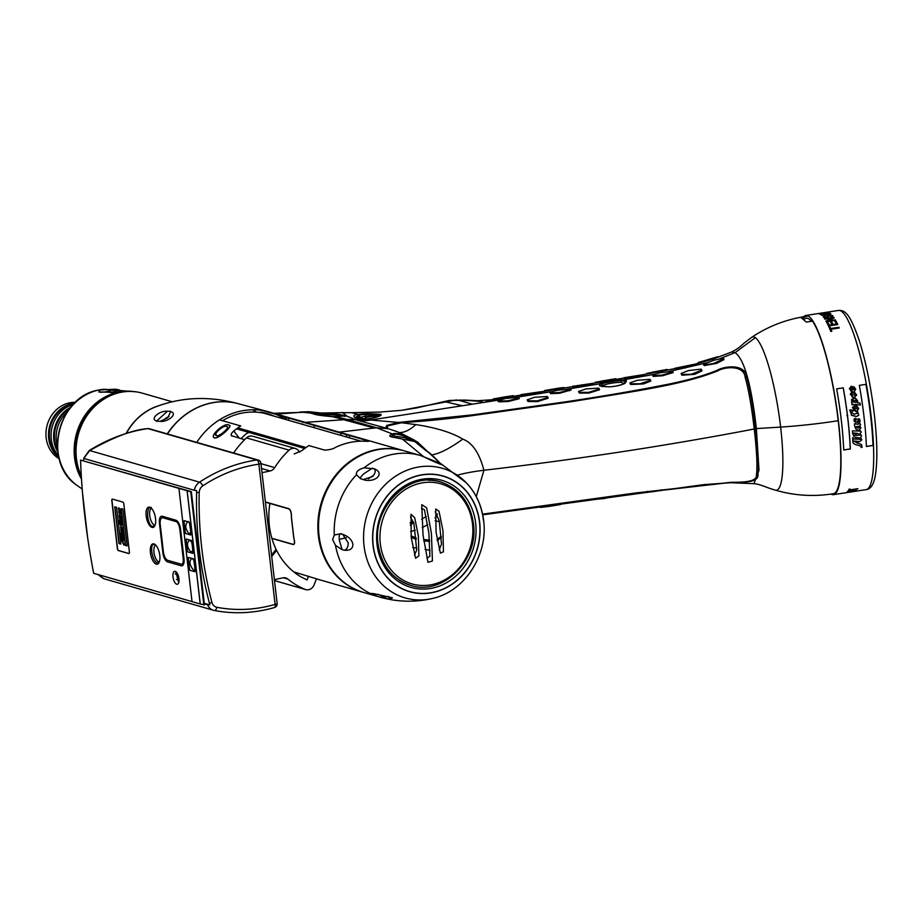 <?xml version="1.0" encoding="UTF-8"?>
<svg xmlns="http://www.w3.org/2000/svg" width="923" height="923" viewBox="0 0 923 923"><rect width="100%" height="100%" fill="white"/><g stroke="black" fill="none" stroke-linecap="round" stroke-linejoin="round"><path stroke-width="1.38" d="M75.455 447.24L76.148 447.436M169.059 416.435A8.503 3.277 144.2 0 0 163.394 420.138A8.503 3.277 -35.8 0 0 162.829 420.68M160.025 421.396L167.79 417.819L170.593 411.67C178.266 413.239 168.494 422.249 160.025 421.396L156.76 420.9C149.422 419.492 159.01 410.562 167.478 411.22L156.76 420.9L156.956 421.534M167.478 411.22L170.467 411.22M256.34 412.154A73.09 64.541 106.1 0 0 252.648 409.766M239.345 403.974A73.09 64.541 106.1 0 0 239.161 403.928A73.09 64.541 106.1 0 0 167.248 433.891M126.336 433.452A56.741 50.096 -73.9 0 1 154.695 407.251M215.809 434.133A56.741 50.096 -73.9 0 1 216.432 435.737M108.614 396.129A44.765 39.516 -73.9 0 1 109.214 396.221M100.561 400.847A39.666 35.016 -73.9 0 1 101.461 400.79M80.428 473.88A39.666 35.016 -73.9 0 1 79.69 473.349M112.064 392.725A48.919 43.185 106.1 0 0 104.345 392.137M81.293 475.853A56.661 50.027 -73.9 0 1 76.424 458.35A56.661 50.027 -73.9 0 1 142.257 393.14L172.116 401.736M216.04 435.506A56.661 50.027 106.1 0 0 215.751 434.733M157.96 405.97A56.661 50.027 106.1 0 0 126.093 433.522M76.055 449.189L75.363 449.339M76.044 460.265A33.24 29.351 106.1 0 0 76.874 461.5M76.044 441.656L76.794 441.494M91.873 409.374A33.24 29.351 106.1 0 0 90.512 409.985M70.056 408.185A24.552 21.679 106.1 0 0 68.452 408.577A24.552 21.679 -73.9 0 1 70.056 408.185M56.615 449.732A24.552 21.679 106.1 0 0 57.757 450.92A24.552 21.679 -73.9 0 1 56.615 449.732M54.769 431.664A20.214 17.849 -73.9 0 1 57.295 422.907M57.411 445.867A30.032 26.513 -73.9 0 1 56.372 440.733A30.032 26.513 -73.9 0 1 67.079 412.269M76.413 462.388A30.032 26.513 106.1 0 0 77.14 462.954M92.877 408.289A30.032 26.513 106.1 0 0 91.954 408.393A29.086 25.682 106.1 0 1 92.473 408.716M57.641 449.789A29.086 25.682 -73.9 0 1 54.653 439.821A29.086 25.682 -73.9 0 1 69.352 409.074M58.472 455.512A30.032 26.513 -73.9 0 1 51.261 439.267A30.032 26.513 -73.9 0 1 73.102 404.666M70.794 407.274A30.032 26.513 106.1 0 0 53.822 440.006A30.032 26.513 106.1 0 0 57.895 452.085M76.828 461.442A29.086 25.682 -73.9 0 1 76.251 461.512M58.587 456.077A29.086 25.682 -73.9 0 1 49.542 438.356A29.086 25.682 -73.9 0 1 73.505 404.251M76.678 462.4A30.032 26.513 106.1 0 1 76.459 462.423A29.086 25.682 106.1 0 0 77.036 462.388M75.455 402.336A30.032 26.513 -73.9 0 0 46.15 437.79A30.032 26.513 106.1 0 0 59.222 458.743M74.567 403.178A30.032 26.513 106.1 0 0 48.711 438.529A30.032 26.513 106.1 0 0 58.922 457.554M105.926 391.802A49.288 43.519 -73.9 0 1 113.471 392.621M112.756 392.875C116.298 391.767 117.74 390.625 117.071 389.437C121.19 390.21 121.363 391.087 117.613 392.056L98.807 391.975L100.065 389.956L115.075 389.206L105.245 391.952L100.572 392.321M117.071 389.437L115.075 389.206M118.582 391.814L117.613 392.056M125.886 391.594A56.28 49.692 106.1 0 0 119.229 392.517A56.28 49.692 106.1 0 0 81.362 476.995M404.286 450.851A73.655 65.037 106.1 0 0 403.951 450.759A73.655 65.037 106.1 0 0 321.077 503.554A73.655 65.037 106.1 0 0 363.212 592.324L318.043 579.332A73.655 65.037 -73.9 0 1 316.797 578.952L293.745 571.879M167.421 433.937A73.079 64.529 -73.9 0 1 210.894 403.097A73.079 64.529 -73.9 0 1 238.319 403.709L268.293 411.727A73.655 65.037 106.1 0 0 196.726 442.371A73.655 65.037 -73.9 0 1 219.455 419.838L240.753 425.976A73.655 65.037 106.1 0 0 233.773 430.983L239.288 438.16M271.916 538.432L293.006 544.501C294.76 544.755 295.048 542.655 293.86 538.19L291.46 517.388C291.553 512.53 290.687 509.634 288.864 508.7L265.397 501.939M320.904 545.816L320.223 545.62M285.23 419.365A73.655 65.037 106.1 0 0 275.619 414.231A73.655 65.037 -73.9 0 1 275.631 414.231L368.265 440.894M397.421 449.282L398.101 449.478M294.206 453.966L301.948 450.597A73.655 65.037 -73.9 0 1 308.928 445.59L324.769 450.147C329.742 449.789 333.261 448.89 335.349 447.459A73.655 65.037 -73.9 0 1 364.527 441.194C368.427 441.459 369.615 441.344 368.115 440.848L262.801 410.539A73.655 65.037 -73.9 0 1 269.32 412.016L403.951 450.759M244.618 439.694L231.35 435.656M231.996 436.071C230.427 435.229 231.015 433.545 233.773 430.983M228.696 425.053C224.324 422.123 208.656 436.66 214.586 437.894C218.232 439.394 234.465 425.018 228.696 425.053M241.007 438.656L244.537 435.252A5.48 2.158 142.5 0 1 248.968 432.449M274.212 416.192L274.2 416.123A71.579 63.202 106.1 0 0 260.701 412.085A1.892 1.673 106.1 0 0 261.521 412.593L261.959 412.835M214.667 437.802C208.817 436.683 224.266 422.169 228.616 425.111C234.384 425.076 218.116 439.36 214.667 437.802M226.723 426.484C223.539 424.557 212.382 434.768 216.478 435.76C219.455 436.798 230.842 426.657 226.723 426.484M378.961 596.858L370.25 593.454L373.746 593.604L392.448 597.839L389.333 599.154L378.961 596.858A73.655 65.037 -73.9 0 0 379.572 597.031L363.893 592.52A73.655 65.037 -73.9 0 1 319.046 535.732A73.655 65.037 -73.9 0 1 404.632 450.955L420.311 455.466A73.655 65.037 -73.9 0 1 420.911 455.639L425.722 457.716C435.541 462.642 448.555 467.719 439.648 463.161L442.221 464.892M342.121 549.693L335.487 545.355L332.603 539.632L334.299 535.052L340.287 533.794C339.156 534.544 338.891 536.851 339.491 540.716L342.121 549.693L344.51 550.246C347.036 549.254 348.259 546.739 348.179 542.701L342.664 534.325L340.287 533.794M356.509 474.734C355.816 471.768 358.32 469.472 364.031 467.846L374.253 468.757C385.872 473.487 374.657 483.467 363.154 479.579L360.443 478.61L356.509 474.734A73.655 65.037 -73.9 0 0 334.299 535.052M422.538 456.297L439.648 463.161M342.664 534.325C348.536 536.436 351.94 539.747 352.886 544.258C352.909 548.689 350.117 550.685 344.51 550.246M335.487 545.355A73.655 65.037 -73.9 0 0 370.25 593.454L370.723 593.339M445.486 587.951L446.086 587.824M378.188 594.297L387.591 598.9M389.333 599.154L389.852 598.739L388.191 596.373M364.031 467.846A73.655 65.037 -73.9 0 1 420.311 455.466L420.911 455.639M360.512 478.714L360.443 478.61C360.132 477.618 361.389 475.933 364.216 473.522L372.454 468.123M363.154 479.579L372.511 476.591C375.315 473.511 375.892 470.903 374.253 468.757L374.519 469.08M373.503 475.553A8.503 3.277 -35.8 0 0 368.45 478.887M439.083 463.819L439.66 463.427M437.317 462.111L433.764 461.477M479.672 522.406A60.226 53.176 106.1 0 0 419.573 475.241A60.226 53.176 106.1 0 0 373.03 545.285A60.226 53.176 106.1 0 0 433.129 592.462A60.226 53.176 106.1 0 0 479.672 522.406M479.522 522.441A60.064 53.026 -73.9 0 1 433.118 592.301A60.064 53.026 -73.9 0 1 373.18 545.262A60.064 53.026 -73.9 0 1 419.584 475.403A60.064 53.026 -73.9 0 1 479.522 522.441M410.62 585.332A53.822 47.523 106.1 0 0 410.643 585.344C392.217 579.136 381.361 565.349 378.049 543.97C372.315 507.223 408.935 471.042 440.386 481.875A53.822 47.523 106.1 0 0 440.386 481.875M431.399 533.206L432.426 560.988L427.995 562.326L423.022 534.994L421.765 504.639L426.645 507.835L431.399 533.206M418.361 535.986L418.904 555.796L415.604 558.288L411.231 537.486L411.012 514.33L414.727 517.768L418.361 535.986M442.971 530.667L443.432 551.827L440.375 553.085L436.06 532.19L435.748 509.011L439.002 511.215L442.971 530.667M439.233 549.831L441.506 544.085L439.267 520.86L435.241 511.734M426.83 558.103L429.922 556.304L428.86 532.894L424.43 509.75L421.465 508.423M414.485 555.104L416.711 550.062L413.931 523.595L410.504 517.053M428.26 480.248A53.822 47.523 -73.9 0 1 440.444 481.898C459.146 488.244 470.13 502.124 473.418 523.537C479.129 560.088 442.694 596.212 410.677 585.355A53.822 47.523 -73.9 0 1 399.486 580.267M252.706 409.766A73.079 64.529 -73.9 0 1 256.421 412.166M265.42 502.158L288.668 508.85C290.537 509.6 291.46 512.646 291.437 517.965L293.71 537.636C294.922 542.459 294.599 544.674 292.764 544.27L271.87 538.247M324.261 555.923L323.581 555.727M306.021 447.517L237.857 427.903M304.682 448.474L236.519 428.86M222.512 420.726A67.99 60.03 -73.9 0 1 263.678 413.158L361.008 441.171M274.489 580.579L305.213 589.416A83.105 73.379 -73.9 0 1 287.907 579.09A7.557 6.669 -73.9 0 0 285.749 577.948A7.557 6.669 -73.9 0 0 282.807 577.856L274.385 579.667M305.213 589.416A7.557 6.669 106.1 0 0 305.79 589.612A7.557 6.669 106.1 0 0 314.005 585.032L316.497 578.859M271.72 556.581L276.6 550.373A73.655 65.037 106.1 0 0 301.071 576.921L307.047 579.956L308.582 576.148M299.675 452.212L298.452 450.632A7.557 6.669 106.1 0 0 295.314 448.486A7.557 6.669 106.1 0 0 289.095 450.147A83.105 73.379 -73.9 0 0 274.708 467.615A7.557 6.669 -73.9 0 1 270.116 470.961L261.521 468.48M269.931 503.243A73.655 65.037 106.1 0 0 276.081 549.335L271.547 555.104M262.005 472.691L270.116 470.961M233.634 452.997A83.105 73.379 -73.9 0 1 246.487 437.883A7.557 6.669 -73.9 0 1 252.717 436.233L295.314 448.486M176.581 572.341L175.601 572.064M216.847 607.288A3.773 1.765 100.8 0 1 214.436 610.507C234.361 614.245 254.367 613.264 274.431 607.553A3.773 1.546 74 0 0 275.1 604.415A3.773 0.761 -6.6 0 0 277.142 603.48L260.921 463.265A3.773 0.761 -6.6 0 1 258.867 464.188A154.868 136.742 106.1 0 0 202.795 485.833A7.557 6.669 106.1 0 0 199.206 492.524A373.953 330.18 106.1 0 0 211.932 602.431A7.557 6.669 106.1 0 0 216.847 607.288A154.868 136.742 106.1 0 0 275.1 604.415L258.867 464.188A3.773 1.65 -98.1 0 0 256.952 459.989A3.773 3.334 -73.9 0 1 258.209 460.069L149.261 428.71A3.773 3.334 106.1 0 0 148.003 428.63A3.773 1.696 -98.3 0 0 147.668 428.607A3.773 1.696 81.7 0 1 148.003 428.63C133.731 429.449 114.279 436.752 89.669 450.551L83.912 458.154L83.728 459.539M258.209 460.069L258.209 460.069A3.773 3.773 0 0 1 260.921 463.265M202.795 485.833A3.773 1.235 -123.5 0 0 199.518 482.164L89.669 450.551C114.279 436.752 133.731 429.449 148.003 428.63L256.952 459.989A158.652 140.077 106.1 0 0 199.518 482.164A11.33 10.003 106.1 0 0 194.326 490.275L196.587 490.575L196.611 492.501A376.411 332.349 106.1 0 0 209.417 603.134L209.809 604.9L204.26 603.307M204.341 604.011L209.809 604.9M98.173 574.602L103.803 578.709M87.627 537.613L82.493 492.674L87.627 537.613M194.326 490.275L84.108 458.546M188.142 521.449C184.75 524.506 185.038 528.591 188.996 533.702L190.669 532.825M175.866 571.683L178.693 582.748M191.846 558.334C188.823 561.311 189.469 565.314 193.795 570.345L194.938 570.079M193.738 560.076L192.307 558.542M189.573 539.978C186.365 542.989 186.827 547.039 190.98 552.116L192.769 550.812M191.73 542.32L189.665 540.013M167.732 560.353L183.296 564.749M176.535 520.491L163.567 516.765L161.329 518.184M159.321 561.957A8.688 3.692 77.9 0 1 158.871 561.888A8.688 3.692 77.9 0 1 157.81 561.299A8.688 3.692 77.9 0 1 154.279 554.204A8.688 3.692 77.9 0 1 154.591 546.289L154.972 545.528A9.438 4.004 77.9 0 1 155.422 544.812L154.729 544.501C148.915 542.332 152.133 562.072 157.752 563.065L158.744 563.088M151.337 507.558C145.569 505.366 146.965 525.499 152.641 526.491L154.879 525.637M162.771 517.745L176.235 521.622C178.035 522.695 179.235 525.256 179.835 529.329L183.204 558.45C183.527 562.338 182.846 564.265 181.173 564.23L167.698 560.353C165.702 559.326 164.294 556.8 163.498 552.773L160.129 523.664C160.014 519.73 160.89 517.757 162.771 517.745L176.235 521.622C178.035 522.695 179.235 525.256 179.835 529.329L183.204 558.45C183.527 562.338 182.846 564.265 181.173 564.23L167.698 560.353C165.702 559.326 164.294 556.8 163.498 552.773L160.129 523.664C160.014 519.73 160.89 517.757 162.771 517.745M155.064 525.199A8.688 3.692 -102.1 0 1 154.614 525.118A8.688 3.692 77.9 0 1 153.553 524.529A8.688 3.692 77.9 0 1 150.034 517.445A8.688 3.692 77.9 0 1 150.334 509.531A8.688 3.692 77.9 0 1 151.441 508.308M154.926 525.545A9.438 4.004 77.9 0 1 154.222 525.072L153.553 524.529M150.334 509.531L150.714 508.758A9.438 4.004 77.9 0 1 151.176 508.042M154.591 546.289A8.688 3.692 77.9 0 1 155.699 545.066M159.183 562.303A9.438 4.004 77.9 0 1 158.468 561.83L157.81 561.299M80.555 460.081L191.349 491.659L204.445 604.877L200.268 603.977L187.161 490.759L80.555 460.081A336.18 142.684 -102.1 0 0 93.661 573.298L192.019 601.6L178.924 488.417M203.845 605.003L190.749 491.786L187.161 490.759M191.349 491.659L190.749 491.786M159.46 523.295L162.863 552.704A8.307 3.53 -102.1 0 0 167.548 561.865L181.185 565.787A8.307 3.53 -102.1 0 0 184 558.784L180.596 529.375A8.307 3.53 -102.1 0 0 175.912 520.214L162.275 516.28A8.307 3.53 -102.1 0 0 159.46 523.295M175.243 571.36A6.611 2.804 -102.1 0 0 173.005 576.944A6.611 2.804 -102.1 0 0 176.731 584.236A6.611 2.804 -102.1 0 0 178.97 578.652A6.611 2.804 -102.1 0 0 175.243 571.36M149.688 507.154A10.384 4.407 -102.1 0 0 146.169 515.911A10.384 4.407 -102.1 0 0 152.03 527.368A10.384 4.407 -102.1 0 0 155.549 518.611A10.384 4.407 -102.1 0 0 149.688 507.154M153.945 543.912A10.384 4.407 -102.1 0 0 150.426 552.669A10.384 4.407 -102.1 0 0 156.287 564.138A10.384 4.407 -102.1 0 0 159.794 555.369A10.384 4.407 -102.1 0 0 153.945 543.912M111.787 500.428L117.383 548.77A1.892 0.796 -102.1 0 0 118.409 550.57L128.758 553.546A1.892 0.796 -102.1 0 0 129.416 552.231L123.832 503.889A1.892 0.796 -102.1 0 0 122.805 502.089L112.456 499.101A1.892 0.796 -102.1 0 0 111.787 500.428M187.104 490.771L200.199 603.988L192.019 601.634M185.615 533.517L190.738 534.994A30.217 12.83 -102.1 0 0 189.25 522.13L184.127 520.653A30.217 12.83 -102.1 0 0 185.615 533.517M187.75 551.896L192.861 553.373A30.217 12.83 -102.1 0 0 191.373 540.509L186.261 539.032A30.217 12.83 -102.1 0 0 187.75 551.896M189.873 570.276L194.984 571.752A30.217 12.83 -102.1 0 0 193.495 558.888L188.384 557.411A30.217 12.83 -102.1 0 0 189.873 570.276M118.49 508.781L119.852 509.911L118.49 508.781M120.809 543.982L119.148 543.509L114.902 506.831M127.155 545.805L125.47 545.32L121.225 508.654M124.12 545.055L121.017 537.532M123.14 539.793L122.067 537.936M121.94 538.294L121.121 536.055M122.482 537.001L120.994 534.752M120.878 535.178L120.625 533.332M122.101 534.394L120.878 529.49M121.882 530.148L121.778 528.844M122.055 528.96L121.917 527.944L121.271 528.948L120.682 527.806L120.867 526.272M121.121 527.068L121.005 527.771L122.067 527.241M123.774 540.347L122.782 540.774M122.471 541.351L121.49 539.701M122.124 532.49L122.136 531.429L121.271 531.36M122.632 532.467L122.136 531.429M121.79 525.095L121.178 525.429L119.794 523.929L119.113 520.676M120.036 521.645L119.459 521.968M120.475 523.676L121.536 523.641L119.736 517.953M119.713 519.637L120.509 518.899M119.563 517.999L119.436 516.43M119.494 516.476L119.298 514.93L120.082 514.884L119.159 511.065M119.298 514.93L120.082 514.884M120.059 513.084L118.456 508.723L118.952 507.719M120.648 513.373L120.059 514.353M121.721 519.349L120.625 518.611M120.463 517.284L120.625 516.476L119.505 516.026M120.821 520.987L120.982 520.145L119.944 519.787M119.517 509.946L119.852 509.358L118.652 508.746M129.024 553.523A1.892 0.796 77.9 0 1 128.932 553.512L118.571 550.535A1.892 0.796 77.9 0 1 117.556 548.724L111.96 500.393A1.892 0.796 77.9 0 1 112.352 499.089M114.729 506.785L118.975 543.543L120.821 544.074L116.563 507.315L114.729 506.785M127.155 545.897L122.909 509.138L121.051 508.596L125.297 545.366L127.155 545.897M123.844 545.055L122.597 540.624L123.601 540.393L122.24 528.591L121.894 527.275L120.844 527.806L120.694 526.306L121.098 528.983L121.744 527.979L122.044 528.683L122.09 530.275L120.694 529.341L121.305 532.686L122.586 534.717L120.428 533.182L120.659 535.178L120.809 534.59L122.078 535.652L122.874 537.151L121.409 535.571L120.982 536.321L123.244 539.863L120.821 537.382L121.051 539.413L123.844 545.055M118.975 520.941L119.621 523.964L121.017 525.464L121.628 525.129L121.386 521.253L120.278 518.334L121.744 519.545L119.84 514.284L120.486 513.407L120.105 510.142L118.779 507.754L118.282 508.769L120.128 512.819L118.975 512.265L118.998 511.1L118.652 511.896L119.909 514.919L119.125 514.965L119.39 518.022L120.336 518.934L119.552 519.672L121.375 523.676L120.313 523.71L119.286 522.003L119.817 521.264L118.975 520.941M122.494 541.547L121.282 539.528L122.494 541.547M121.594 532.225L121.444 531.025L122.471 532.502L121.594 532.225M120.302 517.318L119.644 515.807L120.302 517.318M119.782 519.822L121.144 520.953L119.782 519.822M149.261 428.71A3.773 3.773 0 0 0 147.668 428.607C127.409 431.618 107.933 438.933 89.243 450.539A3.773 1.004 -122 0 1 89.669 450.551A3.773 1.004 -122 0 0 89.243 450.539L83.716 458.258M76.067 448.866A18.702 16.51 -73.9 0 1 75.363 449.143M803.656 316.751A90.65 16.452 81.2 0 1 805.848 315.458A90.65 16.452 81.2 0 1 838.407 420.888A90.65 16.452 81.2 0 1 833.481 494.659A90.65 16.452 81.2 0 1 831 494.082M836.642 388.86A90.65 16.452 81.2 0 1 841.338 420.426A90.65 16.452 81.2 0 1 843.714 449.997L850.325 448.982A90.65 16.452 -98.8 0 0 847.949 419.411A90.65 16.452 -98.8 0 0 843.253 387.845L836.642 388.86M859.325 385.364A90.65 16.452 81.2 0 1 864.032 416.931A90.65 16.452 81.2 0 1 866.409 446.501L873.089 445.474A90.65 16.452 -98.8 0 0 870.712 415.904A90.65 16.452 -98.8 0 0 866.005 384.337L859.325 385.364M849.991 410.562L851.733 415.373L856.475 416.561L858.782 415.304L857.282 410.723L858.713 408.566L855.24 404.378L860.317 405.012A90.65 16.452 -98.8 0 0 860.051 403.097L857.248 402.74C858.39 401.47 857.398 399.694 854.26 397.398L856.706 395.056L854.133 391.848L855.736 389.333L854.317 387.106L851.191 386.264L849.333 388.721L855.494 394.34L854.617 395.182L851.387 394.571L851.202 393.417L852.667 393.186L851.617 392.356L850.279 394.225L854.433 398.505L851.571 399.417L851.629 402.024A90.65 16.452 81.2 0 1 852.033 404.793L852.725 404.874A90.65 16.452 -98.8 0 0 852.598 404.043L855.321 405.439L852.333 407.666L858.171 412.985L854.306 414.185L850.914 412.166L853.106 410.943A90.65 16.452 -98.8 0 0 853.014 410.227L849.887 409.847A90.65 16.452 81.2 0 1 849.991 410.562M828.866 326.834A90.65 16.452 81.2 0 1 830.804 331.426L831.796 331.276A90.65 16.452 -98.8 0 0 830.965 329.246L839.261 327.965A90.65 16.452 -98.8 0 0 838.961 327.238L830.665 328.519A90.65 16.452 -98.8 0 0 829.858 326.684L828.866 326.834M834.83 321.216A90.65 16.452 81.2 0 1 836.273 324.088L833.111 324.573A90.65 16.452 -98.8 0 0 831.854 322.058L830.665 322.242A90.65 16.452 81.2 0 1 831.923 324.758L829.362 325.15A90.65 16.452 -98.8 0 0 827.919 322.277L826.731 322.462A90.65 16.452 81.2 0 1 828.473 325.969L837.749 324.538A90.65 16.452 -98.8 0 0 836.007 321.031L834.83 321.216M835.35 319.843L827.262 321.089L834.207 317.927A90.65 16.452 -98.8 0 0 833.804 317.316L824.516 318.747A90.65 16.452 81.2 0 1 824.793 319.15L832.684 317.939L825.935 321.019A90.65 16.452 81.2 0 1 826.35 321.769L835.638 320.339A90.65 16.452 -98.8 0 0 835.35 319.843M824.758 316.404L825.104 316.289A90.65 16.452 -98.8 0 0 824.85 316.001L823.235 316.993A90.65 16.452 81.2 0 1 823.454 317.27L826.2 317.708L828.589 316.485A90.65 16.452 -98.8 0 0 828.335 316.151L831.288 315.689A90.65 16.452 81.2 0 1 831.646 316.139L830.608 316.82A90.65 16.452 81.2 0 1 830.873 317.189L832.823 315.954A90.65 16.452 -98.8 0 0 832.477 315.516L828.669 315.239L827.146 316.335A90.65 16.452 81.2 0 1 827.412 316.658L824.643 317.085A90.65 16.452 -98.8 0 0 824.377 316.762L824.758 316.404M821.551 315.181L825.37 315.343L830.827 313.751A90.65 16.452 -98.8 0 0 830.504 313.474L826.685 313.474L821.216 314.905A90.65 16.452 81.2 0 1 821.551 315.181M819.959 314.005L819.924 313.889A90.65 16.452 81.2 0 1 820.132 313.716L819.186 313.728M821.597 314.051L820.87 314.097M824.366 313.439L822.589 313.889M824.089 313.232A90.65 16.452 81.2 0 1 824.343 313.024L823.235 313.047A90.65 16.452 81.2 0 1 823.293 313.012L819.301 313.785A90.65 16.452 81.2 0 1 820.247 314.224L829.535 312.793A90.65 16.452 -98.8 0 0 829.292 312.655L825.139 313.301A90.65 16.452 -98.8 0 0 824.481 313.012L828.323 312.274A90.65 16.452 -98.8 0 0 828.058 312.216L823.304 313.012M821.47 313.832L823.247 313.555M819.589 313.566L820.997 313.428M822.878 315.043L822.474 315.112A90.281 16.383 81.2 0 1 822.774 315.366L823.131 315.481M811.386 321.239A87.823 15.933 -98.8 0 0 804.198 319.473M872.523 435.31A83.289 15.114 81.2 0 1 872.881 442.579M865.936 384.349A90.281 16.383 81.2 0 1 872.996 445.394A83.289 15.114 81.2 0 1 872.962 445.486M823.178 315.124L822.601 315.216M822.993 315.435L823.847 315.308A90.281 16.383 81.2 0 1 823.927 315.17M823.224 313.162A90.65 16.452 81.2 0 1 823.962 313.474L820.997 313.935A90.65 16.452 -98.8 0 0 820.259 313.624L823.224 313.162M823.097 315.124L822.728 314.997A90.65 16.452 -98.8 0 0 822.405 314.72L829.315 313.647A90.65 16.452 81.2 0 1 829.639 313.935L823.097 315.124M853.037 389.829L850.014 388.537L851.087 387.764L854.317 388.352L854.836 389.148L853.037 389.829M856.152 400.859L856.959 401.782L855.459 402.509L852.183 401.24L853.302 400.444L856.152 400.859M856.059 408.889L853.117 407.666L854.248 406.916L856.798 407.216L857.882 408.266L856.059 408.889M857.305 441.367A90.65 16.452 81.2 0 1 857.409 443.144L853.613 440.963L857.305 441.367M858.482 426.23L860.017 427.384L858.182 428.087L855.39 426.899L858.482 426.23M855.102 418.304L854.087 419.18L854.133 421.223L855.99 422.596L858.563 420.161L859.486 421.061L858.99 421.996C857.582 421.788 857.375 422.169 858.367 423.149L859.221 423.876L857.917 424.234L854.41 423.819A90.65 16.452 81.2 0 1 854.606 425.78L855.771 428.953L859.867 431.122L852.437 430.856A90.65 16.452 81.2 0 1 852.714 434.11L853.533 434.202A90.65 16.452 -98.8 0 0 853.44 432.956L857.79 433.441L860.178 435.068L856.232 435.379A90.65 16.452 -98.8 0 0 856.129 434.098L855.344 434.018A90.65 16.452 81.2 0 1 855.448 435.287L853.498 435.079A90.65 16.452 81.2 0 1 853.544 435.748L856.452 438.483A90.65 16.452 -98.8 0 0 856.371 437.364L859.844 438.125L860.697 439.336L853.487 439.036A90.65 16.452 -98.8 0 0 853.406 437.837L852.621 437.744A90.65 16.452 81.2 0 1 852.829 440.986C852.54 443.248 854.41 444.667 858.436 445.267L861.563 446.559L861.124 447.482L862.117 447.332L861.551 444.609L858.182 443.225A90.65 16.452 -98.8 0 0 858.09 441.448L859.613 441.609L861.851 439.867L860.536 437.41L861.574 435.887L860.098 433.464L861.274 431.987L859.44 429.668L860.905 427.73L859.798 425.918L860.594 424.58L859.405 422.815L860.201 420.726L859.267 418.754L856.567 419.319L855.309 420.807L854.686 420.161L855.829 419.423L855.102 418.304L855.806 418.5M849.068 491.532L849.495 491.44A90.65 16.452 -98.8 0 0 849.691 491.232L847.083 491.982A90.65 16.452 81.2 0 1 846.91 492.121L852.056 491.336A90.65 16.452 -98.8 0 0 852.252 491.163L855.217 490.713A90.65 16.452 81.2 0 1 854.94 490.932L853.29 491.324A90.65 16.452 81.2 0 1 853.083 491.451L856.129 490.748A90.65 16.452 -98.8 0 0 856.406 490.528L851.064 491.348A90.65 16.452 81.2 0 1 850.868 491.521L848.099 491.947A90.65 16.452 -98.8 0 0 848.306 491.774L849.068 491.532M849.068 489.202A90.65 16.452 81.2 0 1 847.879 491.151L848.872 491.001A90.65 16.452 -98.8 0 0 849.379 490.275L857.675 488.994A90.65 16.452 -98.8 0 0 857.859 488.682L849.564 489.963A90.65 16.452 -98.8 0 0 850.048 489.04L849.068 489.202M843.184 387.856A90.281 16.383 81.2 0 1 850.245 448.913L843.714 449.916M872.996 445.394L866.397 446.42M856.59 405.37L858.632 408.497L857.202 410.666L858.713 415.235L856.394 416.492L851.214 414.981M859.971 403.086A90.281 16.383 81.2 0 1 860.248 404.955L855.263 404.378M855.517 398.367L857.294 402.693M854.236 387.037L855.656 389.264L854.052 391.779L856.625 394.986L854.271 397.398M855.413 394.271L850.614 390.741M851.537 392.287L852.587 393.117L851.121 393.348L851.456 394.629M854.306 398.436L852.056 396.855M855.24 405.37L852.517 403.974A90.281 16.383 81.2 0 1 852.644 404.816L851.952 404.724M858.09 412.916L853.51 409.858M852.944 410.227A90.281 16.383 81.2 0 1 853.037 410.873L850.833 412.096L851.421 413.008M857.802 408.208L856.729 407.147L854.167 406.847L853.037 407.597L853.406 408.208M856.879 401.713L856.071 400.79L853.221 400.374L852.102 401.17L853.267 402.174M854.756 389.079L850.994 387.695L849.933 388.456L850.314 389.102M831.127 329.626L831.012 329.649A90.281 16.383 81.2 0 1 831.681 331.288M829.039 327.204L829.904 327.077A90.281 16.383 81.2 0 1 830.712 328.923L839.007 327.642A90.281 16.383 81.2 0 1 839.145 327.977M830.862 322.6L831.9 322.439A90.281 16.383 81.2 0 1 833.157 324.965L836.319 324.481A90.281 16.383 -98.8 0 0 836.146 324.111M826.916 322.819L827.954 322.658A90.281 16.383 81.2 0 1 829.408 325.542L831.969 325.15A90.281 16.383 -98.8 0 0 831.796 324.781M835.015 321.573L836.053 321.412A90.281 16.383 81.2 0 1 837.623 324.55M824.747 319.093L833.838 317.685A90.281 16.383 81.2 0 1 834.046 317.997M825.981 321.4L831.358 318.516M828.508 320.892L835.396 320.212A90.281 16.383 81.2 0 1 835.477 320.362M823.258 317.074L824.897 316.37M828.669 316.07L828.369 316.52A90.281 16.383 81.2 0 1 828.554 316.751M830.654 317.189L831.681 316.508A90.281 16.383 -98.8 0 0 831.611 316.404M829.708 315.458L832.523 315.885A90.281 16.383 81.2 0 1 832.834 316.289M827.17 316.416L828.923 315.585M824.804 316.774L824.424 317.131A90.281 16.383 81.2 0 1 824.689 317.454L827.446 317.027A90.281 16.383 -98.8 0 0 827.331 316.877M828.635 313.647L830.538 313.832A90.281 16.383 81.2 0 1 830.769 314.028M821.251 315.078L822.82 314.478M820.385 313.855L819.636 313.947M823.281 313.439L824.331 313.347M825.127 313.116L823.489 313.312M821.689 314.431L823.489 314.085M823.351 313.393L824.897 313.174M819.359 314.062L821.02 313.693M828.762 313.278L821.955 314.328M821.251 313.739L820.293 313.993A90.281 16.383 81.2 0 1 820.709 314.143M387.325 428.445L387.718 425.872L401.517 422.769L415.788 424.592C436.175 427.695 451.832 432.541 462.746 439.117C472.391 442.728 479.441 453.112 483.917 470.269C577.417 459.366 667.525 445.613 754.253 429.01C667.525 445.613 577.417 459.366 483.917 470.269A45.331 9.092 -6.6 0 0 457.831 475.033A45.331 9.092 173.4 0 1 483.917 470.269L476.28 496.609M482.591 514.146L635.693 492.951L730.762 482.325C737.315 482.106 757.448 483.133 756.433 475.022C757.541 466.784 756.814 451.439 754.253 429.01C751.61 406.501 748.565 389.206 745.103 377.115C743.73 364.631 723.99 366.916 717.863 370.838C684.554 384.153 642.673 390.117 572.295 401.551L468.273 416.204C446.374 419.042 426.311 421.038 408.07 422.192L401.517 422.769M745.138 377.242L746.58 376.838C749.995 388.952 753.018 406.258 755.649 428.734L754.241 428.907L755.649 428.734C758.21 451.151 758.971 466.53 757.921 474.872C758.948 483.779 737.535 482.071 730.024 482.487L626.832 494.359L482.637 514.342M413.516 521.98L410.274 522.476M482.729 514.826L703.972 484.61L730.531 482.729L753.906 483.652L759.006 470.28L756.375 428.595L780.627 427.084A132.208 26.525 -6.6 0 0 838.211 420.715A89.716 16.279 81.2 0 1 833.365 493.713C813.694 496.886 794.299 495.686 775.193 490.101L775.193 490.101A77.555 14.076 -98.8 0 0 780.627 427.084L756.375 428.595C751.322 384.51 744.238 359.185 735.135 352.621L755.36 337.68A77.555 14.076 81.2 0 1 780.627 427.084A132.208 26.525 173.4 0 0 838.211 420.715A89.716 16.279 81.2 0 0 812.448 321.077L806.379 322.104L800.829 317.42L806.91 316.393A89.716 16.279 81.2 0 0 806.021 316.393C786.315 319.289 768.178 326.281 751.645 337.368A77.555 14.076 81.2 0 1 755.36 337.68M775.158 490.09A77.555 14.076 -98.8 0 0 775.193 490.101C765.744 487.379 760.852 484.344 753.906 483.652M413.7 522.683A45.331 27.932 69.4 0 0 410.308 525.314M320.108 545.158L320.789 545.355M320.454 543.947L319.854 544.097M346.252 537.728L339.352 539.39M410.654 531.51L415.246 530.275M422.261 527.61L427.741 524.622M435.045 517.907L437.456 514.019M340.206 533.829L341.441 533.736M318.573 529.433L317.904 529.594M319.67 509.173L320.466 508.85M338.96 471.307L339.156 472.045M309.147 426.241L302.49 424.326M301.498 424.049L302.525 423.934M281.284 416.977L283.949 416.711M411.231 537.567L416.354 539.309M423.772 540.89L429.668 541.374M437.248 540.613L441.356 537.544M342.179 467.984L342.387 468.642M346.287 465.042L346.137 464.396M350.509 461.685L350.382 461.085M349.206 437.767L349.517 435.587M850.291 448.982L850.279 447.817M847.775 415.488L846.818 415.638L847.775 415.488M543.186 506.519L540.359 507.442L549.543 506.358L560.446 504.546L557.042 504.581M591.366 499.724L604.427 498.512L611.245 496.874M642.985 492.397L652.48 491.751L663.395 490.009L660.983 489.917M647.704 491.405L646.677 491.624M700.372 484.99L694.834 486.179L715.048 484.298L705.126 484.471M704.053 485.36L707.491 485.025M726.805 482.856L732.839 482.671M869.789 408.474L869.131 404.124M746.58 376.838C745.011 363.316 724.117 366.154 717.044 370.342C703.095 376.065 685.143 381.014 663.21 385.191C634.17 390.914 601.484 396.486 565.141 401.909L473.049 414.808L398.436 422.457L370.665 420.023L347.348 419.48L305.259 422.365M408.151 422.192L408.116 421.407M602.281 386.691L602.915 385.364L601.519 384.141A1.892 1.696 -118.1 0 0 600.227 383.668L599.477 385.329A1.892 1.823 -49.1 0 1 600.827 385.641L601 385.768M601.519 384.141C600.031 383.622 617.095 380.299 621.64 380.726L625.298 381.487A1.892 1.811 -49.3 0 1 626.498 380.772C625.817 383.98 620.129 385.999 609.422 386.818C602.661 386.587 599.35 386.091 599.477 385.329M626.498 380.772L622.471 379.918A1.892 1.315 91.4 0 0 621.64 380.726L620.902 382.284L624.213 383.53M462.481 400.294L449.374 400.455L464.592 400.074A12.091 10.776 90.5 0 0 462.481 400.294C475.16 400.778 482.071 401.47 483.179 402.405L477.756 400.72L492.005 399.74L484.275 402.336L370.665 420.023A45.331 41.893 107.2 0 1 357.27 420.23L388.318 428.734L376.526 427.776L392.46 433.983C389.275 435.321 388.929 436.279 391.41 436.856L414.646 441.494L425.953 450.62C429.887 453.205 434.837 457.704 440.825 464.119M527.356 400.513L528.094 401.493L537.417 401.597L548.135 398.205L547.408 397.259M578.709 392.148L579.436 393.083L588.747 393.106L599.477 389.783L598.75 388.86M630.028 383.599L630.767 384.522L643.481 383.922L650.784 381.049L650.046 380.103M681.266 374.23L681.993 375.211L694.684 374.334L701.918 370.919L701.18 369.881M498.835 401.124L499.158 401.851L508.435 401.482L519.222 398.667L518.53 398.055M550.281 392.933L550.535 393.659L559.788 393.233L571.152 389.921M652.849 375.684L653.161 376.411L662.402 375.788L673.144 372.592L672.452 371.992M703.684 364.908L704.226 365.6L716.756 363.327L723.955 359.601L723.251 358.955M523.422 394.663L492.155 399.717M502.4 398.055L505.816 397.513M504.258 401.632L502.804 400.951M751.518 337.449A77.555 14.076 81.2 0 1 751.634 337.368L743.753 343.402C740.246 346.886 736.231 349.736 731.697 351.951L735.135 352.621L718.394 359.278M600.215 383.68C598.519 383.103 617.487 379.434 622.471 379.918M515.738 399.717L515.415 399.048M525.487 394.467L521.772 395.575L530.99 394.732L541.836 392.367L538.04 392.517M576.783 387.095L583.567 386.333M569.629 390.706L567.333 390.648M576.356 386.252L573.137 387.325L582.355 386.46L593.177 384.037L589.693 384.141M628.09 378.361L635.878 377.495M627.467 377.692L624.456 378.765L633.663 377.819L644.473 375.234L641.139 375.349M679.305 368.819L685.904 367.804M672.694 372.754L670.583 372.719M678.474 368.104L675.671 369.246L684.843 367.977L695.584 364.781L692.538 365.023M551.619 390.083L559.223 388.837M601.219 381.903L611.811 380.114M652.353 372.973L662.933 370.965M704.168 361.689L713.375 358.955M803.148 318.539A89.716 16.279 81.2 0 1 805.144 316.658M462.746 439.117A45.331 12.311 -39.2 0 1 433.072 454.612M440.64 463.773C434.987 457.67 430.487 453.47 427.13 451.209L415.05 441.782A1.892 1.615 -57.4 0 1 416.861 441.656L398.355 432.183M406.535 436.729L413.908 441.298M416.873 441.656L416.861 441.656C419.238 442.936 418.834 442.982 415.662 441.805L414.646 441.494M397.582 449.397L396.913 449.201M368.981 441.159L275.296 414.196M388.318 428.734L396.775 431.549L405.428 435.644L405.359 436.394C398.863 434.329 394.963 433.718 393.671 434.56A1.892 1.488 -103.7 0 0 392.69 433.925C394.086 432.991 398.332 433.568 405.428 435.644L406.997 436.279M340.402 416.25A3.023 1.431 86.1 0 1 340.679 416.169A3.023 1.431 86.1 0 1 340.979 416.204L346.021 415.881L357.27 420.23M415.788 424.592A45.331 22.279 -67.9 0 1 399.301 432.552M398.436 422.457L386.599 425.468L385.733 427.984M377.945 416.7L377.207 416.492L378.303 414.969C369.304 414.358 362.924 414.415 359.151 415.131A1.892 1.188 -98.7 0 0 358.32 414.473C362.451 413.654 369.5 413.573 379.468 414.231C385.11 414.231 376.111 418.327 366.731 418.95L370.665 420.023M454.866 400.201L401.263 410.366M366.419 418.973L366.731 418.95C372.696 418.719 381.834 415.385 379.526 415.973L378.303 414.969A1.892 1.684 101.9 0 1 379.468 414.231M342.433 412.431L346.621 415.788L344.244 416.446M401.966 410.285L380.068 412.062L351.871 412.662L358.055 414.519C353.901 414.808 352.874 415.811 354.986 417.519A1.892 1.638 -67 0 1 355.563 417.634L366.396 418.938M366.362 418.973C359.635 418.869 355.84 418.384 354.986 417.519M340.979 416.204L335.164 416.538L340.691 416.169M330.757 416.561A3.023 0.958 91.7 0 0 330.549 416.481A3.023 0.958 91.7 0 0 330.33 416.55L335.164 416.538L347.348 419.48L376.526 427.776L339.249 432.137M312.436 413.608L310.566 412.489A3.023 3.011 -115.6 0 0 308.49 411.75L313.658 414.035M330.319 416.55L311.005 412.962M308.467 411.762L276.588 414.104M334.426 414.912L335.153 413.746L321.585 413.977L321.631 413.019L316.785 412.581A3.023 1.223 96.1 0 1 316.935 412.581A3.023 1.223 96.1 0 1 317.685 413.504L318.181 414.9L334.426 414.912L343.76 416.019M462.4 405.762L446.167 402.013L441.598 402.163L449.178 400.49M602.915 385.364C607.703 383.633 613.703 382.607 620.902 382.284M624.41 383.414L625.298 381.487L625.24 382.78C626.555 383.622 613.322 387.498 607.069 386.725L600.827 385.641M456.943 400.017A12.091 10.649 91.4 0 0 455.004 400.167M460.658 400.063A12.091 10.661 90.3 0 0 458.673 400.259L472.368 404.205M317.097 414.808L318.181 414.9M336.872 412.754A3.023 2.238 83.5 0 0 336.583 412.766A3.023 2.238 83.5 0 0 335.153 413.746L345.779 415.754M310.716 412.777L317.685 413.504M310.566 412.489L311.374 413.158M321.631 413.019L336.583 412.766M335.707 413.689A3.023 2.25 -96.8 0 1 337.137 412.696L351.651 412.662M365.969 414.589A18.887 3.473 -92.8 0 0 365.323 416.25L365.335 417.461L377.715 415.788M356.924 418.096L365.323 416.25L377.98 415.408M365.335 417.461L365.404 418.996M392.69 437.317L394.744 436.221L404.736 437.583L412.5 440.929M392.483 437.248L391.352 436.591L393.452 434.606L394.744 436.221M708.137 360.581L717.979 356.67L698.238 362.531L705.241 361.389M355.263 417.542L358.92 415.165L359.808 416.55L355.886 417.761M537.336 400.847L528.014 400.755L527.275 399.774L534.613 397.271L547.316 396.521L548.054 397.467L537.336 400.847M588.666 392.356L579.356 392.344L578.617 391.41L585.967 388.941L598.658 388.121L599.396 389.033L588.666 392.356M639.985 383.76L630.674 383.783L629.947 382.86L637.285 380.299L649.965 379.365L650.692 380.311L639.985 383.76M691.2 374.288L681.912 374.473L681.174 373.48L688.466 370.573L701.099 369.131L701.838 370.169L691.2 374.288M515.957 398.886L518.138 398.99M530.91 393.994L521.045 394.606L541.743 391.629L530.91 393.994M582.263 385.722L572.398 386.333L593.097 383.299L582.263 385.722M624.802 381.199L625.529 381.234M633.582 377.08L623.717 377.772L644.392 374.496L633.582 377.08M684.751 367.239L674.932 368.265L695.492 364.043L684.751 367.239M508.354 400.744L499.078 401.113L498.385 400.49L505.781 398.448L518.438 397.317L519.13 397.928L508.354 400.744M559.707 392.494L550.443 392.921L549.75 392.321L557.146 390.267L569.803 389.091L570.495 389.691L559.707 392.494M662.322 375.05L653.08 375.673L652.388 375.073L659.749 372.811L672.371 371.254L673.063 371.865L662.322 375.05M713.306 363.593L704.145 364.862L703.441 364.227L714.09 360.201L723.17 358.205L723.863 358.851L713.306 363.593M507.096 397.305L513.234 395.667L505.735 396.752L493.194 398.955L496.32 399.036M505.735 396.752L502.32 397.305M554.411 389.633L563.988 387.533L559.407 388.041L544.535 390.544L551.573 390.094M605.003 380.53L595.277 382.33L606.226 380.911L615.895 378.684L605.003 380.53M656.276 371.496L646.562 373.446L657.488 371.877L667.144 369.408L656.276 371.496M111.521 390.164A51.526 45.492 -73.9 0 1 116.586 391.11M82.193 489.005L76.517 485.06A52.588 46.427 -73.9 0 1 59.095 431.387A52.588 46.427 -73.9 0 1 98.565 390.06A52.588 46.427 -73.9 0 1 104.091 389.241L136.027 391.825M113.633 389.529A52.588 46.427 -73.9 0 1 117.209 390.221M133.997 391.594A56.28 49.692 -73.9 0 0 118.04 392.183A56.28 49.692 106.1 0 0 81.501 479.118M364.043 545.908A67.437 59.545 106.1 0 0 432.841 598.381A67.437 59.545 106.1 0 0 432.852 598.369C464.638 591.424 488.336 554.723 483.64 520.584C481.806 505.608 475.968 492.963 466.138 482.637L466.138 482.637A67.437 59.545 106.1 0 0 397.144 475.207A67.437 59.545 106.1 0 0 364.043 545.908M483.433 520.295A67.437 59.545 106.1 0 0 466.138 482.637L441.079 463.877M475.68 523.272A55.715 49.196 106.1 0 0 420.08 479.625A55.715 49.196 106.1 0 0 377.022 544.432A55.715 49.196 106.1 0 0 432.622 588.066A55.715 49.196 106.1 0 0 475.68 523.272M472.507 523.976A52.069 45.977 -73.9 0 1 432.276 584.536A52.069 45.977 -73.9 0 1 380.311 543.762A52.069 45.977 -73.9 0 1 420.542 483.191A52.069 45.977 -73.9 0 1 472.507 523.976M287.907 579.09L283.326 577.775M246.487 437.883L289.095 450.147M274.708 467.615L260.967 463.658M177.989 574.787L175.197 573.979M154.429 526.11A339.952 144.288 77.9 0 1 154.291 525.129M179.062 580.209L176.42 579.448M207.594 604.946A11.33 10.003 106.1 0 0 213.571 610.299L214.436 610.507A3.773 1.765 100.8 0 1 214.367 610.495A11.33 10.003 106.1 0 1 213.571 610.299L103.699 578.686M211.932 602.431A3.773 0.992 165.3 0 1 209.417 603.134M199.206 492.524L196.611 492.501M833.481 494.659L866.155 489.617A90.65 16.452 -98.8 0 0 871.081 415.846A90.65 16.452 -98.8 0 0 838.522 310.428L805.848 315.458M756.422 474.895A0.75 0.623 -173 0 1 757.921 474.872M412.719 547.466L416.758 548.1M425.076 549.393L430.083 550.316M435.125 520.699L439.44 521.76M317.974 530.875L318.654 531.071M318.573 529.364L317.893 529.191M320.65 505.1L321.469 504.8M325.75 491.151L325.831 492.651M332.488 480.629L331.519 480.871M288.438 420.288L288.864 418.131M283.776 418.442L288.149 417.923M717.367 371.058L717.044 370.342M622.829 379.93L655.492 374.115M668.39 371.634L707.03 362.762M484.275 402.336L501.374 399.647M514.722 397.536L552.704 391.49M566.111 389.333L600.031 383.783M402.59 439.221L423.726 456.758M332.234 416.585L374.311 428.03M302.109 412.2L310.416 413.031M273.762 413.296L308.617 412.131M320.962 412.996L317.858 414M498.028 401.39L500.185 401.067M341.06 435.425L340.795 433.083M239.172 403.928C209.486 395.736 181.323 396.844 154.683 407.251M76.874 464.534L77.509 464.719M93.477 406.812L94.123 406.997M76.517 485.06C42.377 462.319 57.664 396.498 98.484 390.071L104.091 389.241M379.572 597.031C397.328 602.096 415.085 602.534 432.841 598.381M274.5 580.613L305.79 589.612M274.431 607.553A3.773 3.773 0 0 0 277.142 603.48M97.919 574.521L103.514 578.629M866.155 489.617C871.162 489.052 874.346 483.502 875.696 472.98C877.588 458.8 877.138 439.348 874.346 414.646C870.943 386.322 865.855 361.447 859.082 340.01C850.787 316.485 846.137 309.84 838.522 310.428M413.619 522.349L410.274 523.41M421.638 519.13L426.264 516.603M429.576 540.105L423.588 539.54M416.215 537.832L411.058 535.975M441.286 536.321L437.075 539.54M540.982 391.814L551.642 390.083M731.685 351.975L713.352 358.966M559.2 388.848L572.906 386.599M593.454 383.207L601.254 381.903M611.776 380.114L623.683 378.084M644.912 374.334L652.376 372.961M662.899 370.977L674.828 368.589M696.069 363.8L704.145 361.701M440.686 463.681L417.427 442.025M399.994 432.841L414.565 440.225M412.304 440.836L404.62 436.106M299.813 412.062L308.801 411.704L316.935 412.581M441.598 402.163L416.654 407.92L401.793 410.297M415.523 441.736L417.473 442.405M464.592 400.074L477.745 400.72M330.538 416.481C320.419 415.615 314.535 414.658 312.897 413.608M313.958 425.365L314.247 427.718M346.621 437.029L346.379 434.687M310.659 412.731L311.547 413.458M703.718 361.031L713.548 358.101M551.262 389.379L559.384 388.052M600.85 381.199L611.949 379.318M651.961 372.269L663.072 370.169"/></g></svg>
